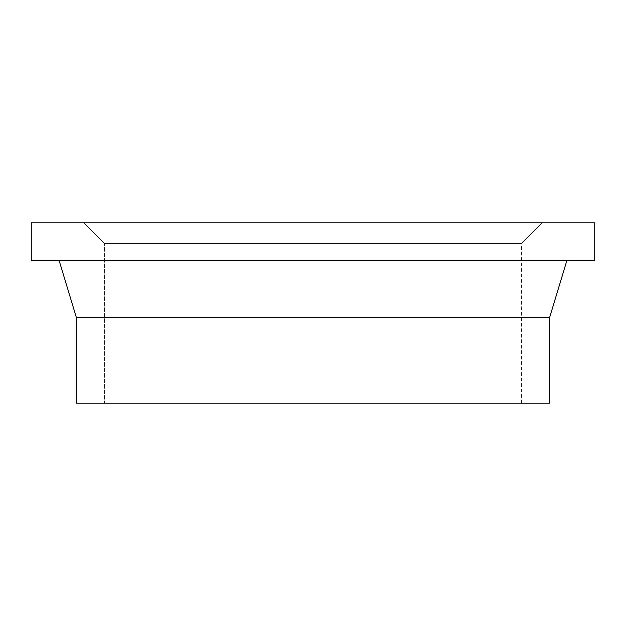 <?xml version="1.0" encoding="UTF-8"?>
<svg xmlns="http://www.w3.org/2000/svg" width="626" height="626" viewBox="0 0 626 626"><rect width="100%" height="100%" fill="white"/><g stroke="black" fill="none" stroke-linecap="round" stroke-linejoin="round"><path stroke-width="0.47" stroke-dasharray="3.13 2.35" d="M521.536 403.144L104.464 403.144L104.464 243.436L521.536 243.436L521.536 403.144L520.527 403.144L521.536 403.144L521.536 243.436L104.464 243.436L83.884 222.856L542.116 222.856L521.536 243.436L542.116 222.856L83.884 222.856L104.464 243.436L521.536 243.436L104.464 243.436L104.464 403.144L549.628 403.144L76.372 403.144L521.536 403.144M566.906 260.416L31.3 260.416L566.906 260.416M594.7 222.856L31.3 222.856L594.7 222.856M542.116 222.856L83.884 222.856L542.116 222.856M549.628 317.507L76.372 317.507L549.628 317.507"/><path stroke-width="0.94" d="M76.372 317.507L76.372 403.144L549.628 403.144L549.628 317.507L76.372 317.507L549.628 317.507L566.906 260.416L549.628 317.507L549.628 403.144L76.372 403.144L76.372 317.507L59.094 260.416L76.372 317.507M31.3 222.856L31.3 260.416L594.7 260.416L594.7 222.856L31.3 222.856L594.7 222.856L594.7 260.416L31.3 260.416L31.3 222.856"/></g></svg>
